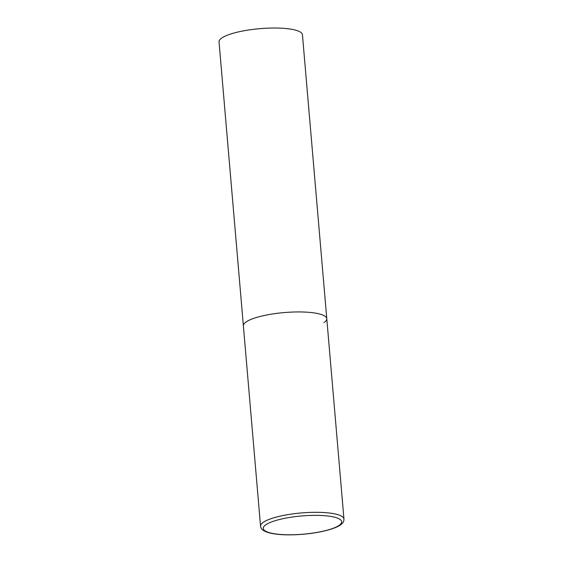<?xml version="1.0" encoding="UTF-8"?>
<svg xmlns="http://www.w3.org/2000/svg" width="563" height="563" viewBox="0 0 563 563"><rect width="100%" height="100%" fill="white"/><g stroke="black" fill="none" stroke-linecap="round" stroke-linejoin="round"><path stroke-width="0.84" d="M326.786 318.693L302.444 34.772A41.852 9.726 -4.9 0 0 267.925 28.15A41.852 9.726 -4.9 0 0 221.794 38.01A41.852 9.726 -4.9 0 0 219.042 41.922L260.556 526.208A41.852 9.726 175.1 0 1 317.187 512.309A41.852 9.726 175.1 0 1 343.958 519.058L326.786 318.693A41.852 9.726 175.1 0 0 300.009 311.944A41.852 9.726 175.1 0 0 243.378 325.843A41.852 9.726 -4.9 0 1 246.137 321.93A41.852 9.726 -4.9 0 1 292.267 312.071A41.852 9.726 -4.9 0 1 326.786 318.693A41.852 9.726 -4.9 0 1 324.028 322.606M288.432 534.773A39.347 9.142 175.1 0 0 339.081 525.385A39.347 9.142 175.1 0 0 316.505 515.363A39.347 9.142 175.1 0 0 265.856 524.751A39.347 9.142 175.1 0 0 288.432 534.773M343.958 519.058C343.93 521.049 343.247 522.598 341.903 523.717C339.946 525.736 335.203 528.39 324.084 531.064C312.697 533.618 300.741 534.878 288.207 534.85C278.685 534.787 271.296 533.78 266.025 531.824L263.378 530.452C261.865 529.579 260.929 528.164 260.556 526.208"/></g></svg>
